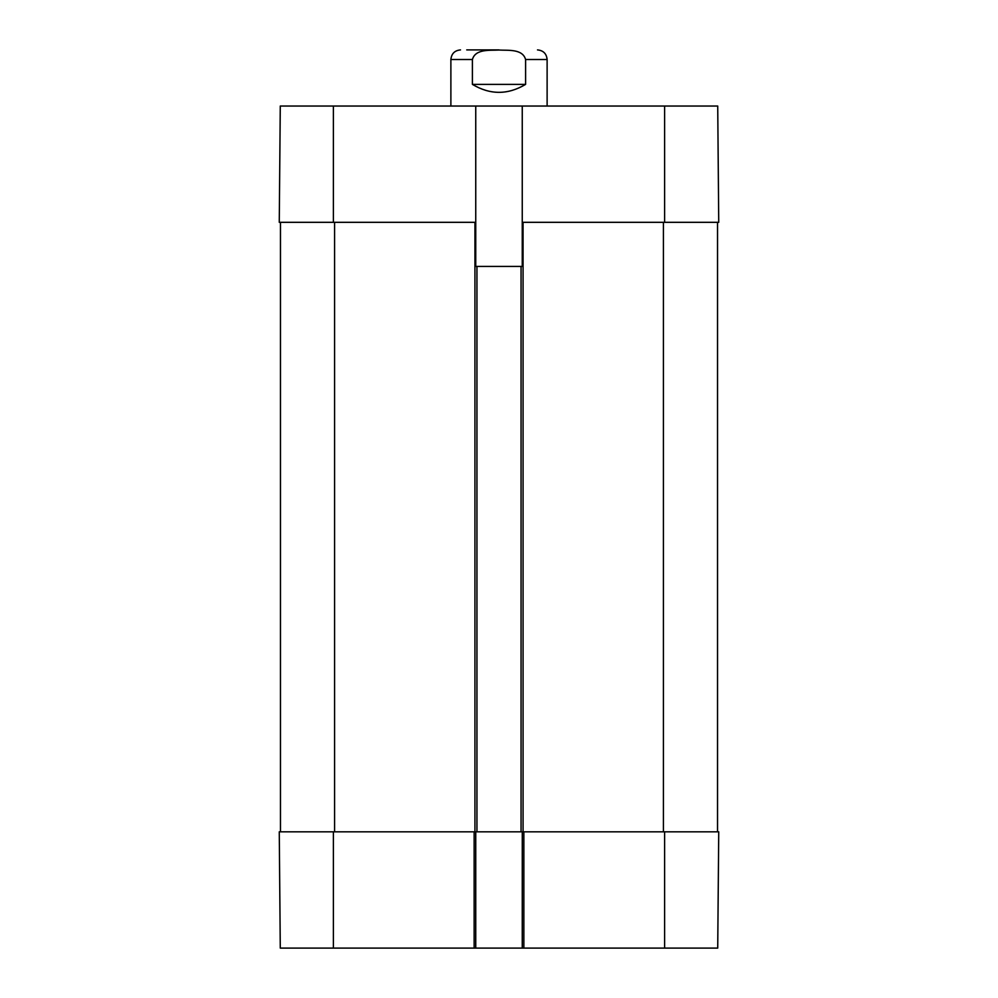 <?xml version="1.0" encoding="UTF-8"?>
<svg xmlns="http://www.w3.org/2000/svg" width="998" height="998" viewBox="0 0 998 998"><rect width="100%" height="100%" fill="white"/><g stroke="black" fill="none" stroke-linecap="round" stroke-linejoin="round"><path stroke-width="1.5" d="M499 49.9L466.727 49.9M525.597 84.381C507.87 94.985 490.13 94.985 472.403 84.381L472.403 59.518C475.41 48.653 490.043 50.586 499 50.037C507.957 50.586 522.59 48.653 525.597 59.518L525.597 84.381L472.403 84.381M475.747 106.038L522.253 106.038L522.253 266.429L475.747 266.429L475.747 106.038L280.276 106.038L279.265 222.317L333.394 222.317L333.394 106.038M522.253 222.317L718.735 222.317L717.724 106.038L522.253 106.038M476.944 831.821L522.278 831.821L522.253 948.1L475.747 948.1L475.747 831.821L476.944 831.821L476.944 266.429M474.137 948.1L474.137 831.821L279.265 831.821L280.276 948.1L475.747 948.1M521.056 831.821L521.056 266.429M523.064 831.821L523.863 831.821L523.064 831.821L523.064 222.317M475.747 222.317L333.394 222.317M280.463 831.821L280.463 222.317M717.537 831.821L717.537 222.317M664.606 831.821L523.863 831.821L523.863 948.1L717.724 948.1L718.735 831.821L664.606 831.821L664.606 948.1M522.253 948.1L523.863 948.1M472.403 59.518L450.884 59.518L450.884 106.038M547.116 106.038L547.116 59.518L525.597 59.518M474.936 831.821L474.936 222.317M664.606 222.317L664.606 106.038M334.592 831.821L334.592 222.317M663.408 831.821L663.408 222.317M333.394 831.821L333.394 948.1M547.116 59.518C546.542 53.68 543.336 50.474 537.498 49.9M450.884 59.518C451.458 53.68 454.664 50.474 460.502 49.9"/></g></svg>

